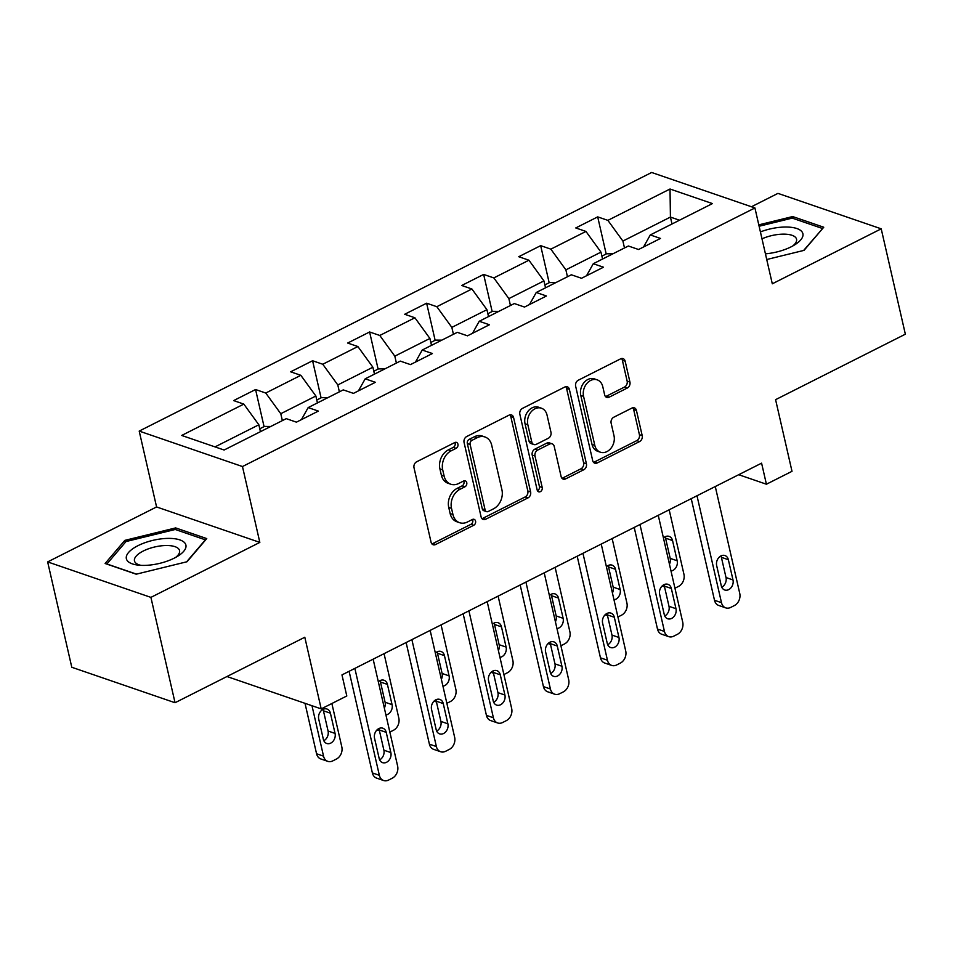 <?xml version="1.0" encoding="UTF-8"?>
<svg xmlns="http://www.w3.org/2000/svg" width="953" height="953" viewBox="0 0 953 953"><rect width="100%" height="100%" fill="white"/><g stroke="black" fill="none" stroke-linecap="round" stroke-linejoin="round"><path stroke-width="1.43" d="M457.94 444.181A3.228 2.514 109 0 0 456.475 442.395A3.228 2.514 109 0 0 454.772 442.549L416.652 461.788A4.61 3.586 109 0 0 414.007 467.732L431.066 542.197A4.61 3.586 109 0 0 433.15 544.747A4.61 3.586 109 0 0 435.592 544.52L473.712 525.282A3.228 2.514 109 0 0 475.571 521.124A3.228 2.514 109 0 0 474.106 519.337A3.228 2.514 109 0 0 472.39 519.492L467.458 521.982A14.76 11.484 109 0 1 459.632 522.709A14.76 11.484 109 0 1 452.949 514.537L451.519 508.33A14.76 11.484 109 0 1 459.977 489.306L464.909 486.816A3.228 2.514 109 0 0 466.756 482.647A3.228 2.514 109 0 0 465.29 480.86A3.228 2.514 109 0 0 463.575 481.015L458.643 483.505A14.76 11.484 109 0 1 450.817 484.231A14.76 11.484 109 0 1 444.134 476.071L442.716 469.865A14.76 11.484 109 0 1 451.162 450.829L456.094 448.339A3.228 2.514 109 0 0 457.94 444.181M450.817 484.231L448.029 483.278A14.76 11.484 109 0 1 441.346 475.106L439.917 468.9A14.76 11.484 109 0 1 448.375 449.876L453.306 447.386A3.228 2.514 109 0 0 455.153 443.216A3.228 2.514 109 0 0 454.891 442.49M431.888 543.877A4.61 3.586 109 0 0 432.805 543.555L470.925 524.329A3.228 2.514 109 0 0 472.771 520.159A3.228 2.514 109 0 0 472.509 519.433M459.632 522.709L456.844 521.744A14.76 11.484 109 0 1 450.15 513.584L448.732 507.377A14.76 11.484 109 0 1 457.178 488.341L462.11 485.851A3.228 2.514 109 0 0 463.968 481.694A3.228 2.514 109 0 0 463.694 480.967M627.3 388.026A4.61 3.586 109 0 0 629.933 382.07L625.156 361.187A4.61 3.586 109 0 0 623.059 358.626A4.61 3.586 109 0 0 620.617 358.852L578.28 380.223A4.61 3.586 109 0 0 575.636 386.168L592.695 460.633A4.61 3.586 109 0 0 594.779 463.182A4.61 3.586 109 0 0 597.233 462.955L639.558 441.584A4.61 3.586 109 0 0 642.203 435.64L636.425 410.409A4.61 3.586 109 0 0 634.341 407.86A4.61 3.586 109 0 0 631.887 408.087L613.768 417.223A4.61 3.586 109 0 0 611.135 423.168L613.994 435.688A12.341 9.601 109 0 1 610.849 448.398A12.341 9.601 109 0 1 600.39 452.199A12.341 9.601 109 0 1 594.803 445.373L583.57 396.353A12.341 9.601 109 0 1 586.726 383.642A12.341 9.601 109 0 1 597.174 379.842A12.341 9.601 109 0 1 602.772 386.668L604.643 394.84A4.61 3.586 109 0 0 606.727 397.389A4.61 3.586 109 0 0 609.181 397.163L627.3 388.026L624.501 387.061A4.61 3.586 109 0 0 627.145 381.117L622.357 360.222A4.61 3.586 109 0 0 621.535 358.542M150.908 597.376L259.835 542.4L156.578 506.948L47.65 561.913L150.908 597.376L175.042 702.73L304.805 637.247L321.209 708.889L346.797 695.976L341.972 674.903L761.59 463.158L766.415 484.219L792.003 471.318L775.587 399.664L905.35 334.193L881.215 228.827L777.958 193.376L751.452 206.753M259.835 542.4L242.467 466.541L754.919 207.945L772.299 283.803L881.215 228.827M513.572 417.497A4.61 3.586 109 0 0 511.475 414.936A4.61 3.586 109 0 0 509.033 415.163L466.696 436.534A4.61 3.586 109 0 0 464.063 442.478L481.11 516.931A4.61 3.586 109 0 0 483.207 519.492A4.61 3.586 109 0 0 485.649 519.266L527.986 497.895A4.61 3.586 109 0 0 530.618 491.951L513.572 417.497L510.784 416.532A4.61 3.586 109 0 0 509.95 414.841M522.494 408.372L564.819 387.013A4.61 3.586 109 0 1 567.273 386.787A4.61 3.586 109 0 1 569.358 389.336L586.417 463.801A4.61 3.586 109 0 1 583.772 469.746L565.653 478.882A4.61 3.586 109 0 1 563.211 479.109A4.61 3.586 109 0 1 561.114 476.56L554.205 446.361A4.61 3.586 109 0 0 552.109 443.812A4.61 3.586 109 0 0 549.667 444.038L537.647 450.102A4.61 3.586 109 0 0 535.014 456.046L542.209 487.483A3.228 2.514 109 0 1 541.387 490.819A3.228 2.514 109 0 1 538.648 491.808A3.228 2.514 109 0 1 537.182 490.021L519.85 414.329A4.61 3.586 109 0 1 522.494 408.372M175.042 702.73L71.785 667.267L47.65 561.913M242.467 466.541L139.198 431.09L651.661 172.481L754.919 207.945M606.191 253.974L597.698 216.879L575.767 227.946L585.952 231.436L550.858 249.15L540.673 245.648L518.742 256.714L528.927 260.217L493.833 277.919L483.647 274.428L461.717 285.495L471.902 288.985L436.819 306.699L426.634 303.197L404.703 314.264L414.889 317.766L379.794 335.468L369.609 331.978L347.678 343.044L357.863 346.535L322.769 364.249L312.584 360.746L290.653 371.813L300.838 375.315L265.756 393.029L255.571 389.527L233.64 400.594L243.825 404.096L181.689 435.45L224.11 450.019L286.245 418.653L296.431 422.155L318.362 411.088L308.176 407.586L301.422 419.642M597.698 216.879L607.883 220.369L670.019 189.016L712.439 203.585L650.303 234.938L660.489 238.441L638.558 249.507L628.372 246.005L593.278 263.719L603.463 267.209L581.533 278.276L571.347 274.786L536.253 292.488L546.45 295.99L524.519 307.057L514.322 303.554L479.24 321.268L489.425 324.759L467.494 335.825L457.309 332.335L422.215 350.037L432.4 353.539L410.469 364.606L400.284 361.104L365.202 378.817L375.387 382.308L353.456 393.375L343.259 389.884L308.176 407.586M567.464 276.739L565.879 269.842L600.974 252.128L602.558 259.037M600.974 252.128L585.952 231.436M565.879 269.842L550.858 249.15M593.278 263.719L586.524 275.762M510.439 305.52L508.866 298.611L543.949 280.909L545.533 287.806M543.949 280.909L528.927 260.217M508.866 298.611L493.833 277.919M536.253 292.488L529.499 304.531M453.425 334.289L451.841 327.391L486.935 309.677L488.508 316.587M486.935 309.677L471.902 288.985M451.841 327.391L436.819 306.699M479.24 321.268L472.485 333.312M396.4 363.069L394.816 356.16L429.91 338.458L431.495 345.355M429.91 338.458L414.889 317.766M394.816 356.16L379.794 335.468M422.215 350.037L415.46 362.092M339.375 391.838L337.803 384.941L372.885 367.227L374.469 374.136M372.885 367.227L357.863 346.535M337.803 384.941L322.769 364.249M365.202 378.817L358.435 390.861M282.362 420.618L280.778 413.709L315.872 396.007L317.444 402.905M315.872 396.007L300.838 375.315M280.778 413.709L265.756 393.029M215.021 446.897L258.847 424.776L260.431 431.685M258.847 424.776L243.825 404.096M156.578 506.948L139.198 431.09M738.694 474.701L766.415 484.219M226.957 676.523L321.209 708.889M672.008 223.991L670.424 217.081L622.905 241.061L624.489 247.971M679.501 220.203L670.424 217.081L670.019 189.016M622.905 241.061L607.883 220.369M650.303 234.938L643.549 246.982M264.064 426.622L255.571 389.527M321.09 397.854L312.584 360.746M378.103 369.073L369.609 331.978M435.128 340.304L426.634 303.197M492.153 311.524L483.647 274.428M549.166 282.755L540.673 245.648M187.038 561.734L206.753 538.588L175.662 527.914L124.843 540.375L105.116 563.509L136.208 574.194L187.038 561.734M766.736 259.514L804.034 250.365L823.749 227.231L792.658 216.557L758.791 224.86M125.296 542.376L124.843 540.375M176.079 529.761L175.662 527.914M793.087 218.404L792.658 216.557M481.932 518.623A4.61 3.586 109 0 0 482.861 518.301L525.186 496.942A4.61 3.586 109 0 0 527.831 490.998L510.784 416.532M471.973 440.334A3.228 2.514 109 0 0 470.127 444.491L485.089 509.855A3.228 2.514 109 0 0 486.554 511.642A3.228 2.514 109 0 0 488.27 511.475L493.463 508.854A14.76 11.484 109 0 0 501.921 489.818L491.688 445.146A14.76 11.484 109 0 0 484.994 436.986A14.76 11.484 109 0 0 477.179 437.701L471.973 440.334L469.186 439.369A3.228 2.514 109 0 0 467.327 443.538L470.127 444.491M486.554 511.642L483.767 510.677A3.228 2.514 109 0 1 482.301 508.89L467.327 443.538M484.994 436.986L482.206 436.021A14.76 11.484 109 0 0 474.38 436.748L477.179 437.701M469.186 439.369L474.38 436.748M561.948 478.251A4.61 3.586 109 0 0 562.866 477.929L580.985 468.781A4.61 3.586 109 0 0 583.617 462.836L566.57 388.383A4.61 3.586 109 0 0 565.748 386.692M552.109 443.812L549.321 442.859A4.61 3.586 109 0 0 546.879 443.074L534.859 449.149A4.61 3.586 109 0 0 532.215 455.093L539.422 486.53L542.209 487.483M537.456 490.747A3.228 2.514 109 0 0 539.422 486.53M547.022 415.031A12.341 9.601 109 0 0 541.435 408.206A12.341 9.601 109 0 0 530.988 412.006A12.341 9.601 109 0 0 527.831 424.716L531.786 441.989A4.61 3.586 109 0 0 533.883 444.539A4.61 3.586 109 0 0 536.325 444.312L548.344 438.249A4.61 3.586 109 0 0 550.977 432.305L547.022 415.031M541.435 408.206L538.648 407.241A12.341 9.601 109 0 0 528.188 411.041A12.341 9.601 109 0 0 525.043 423.751L527.831 424.716M533.883 444.539L531.083 443.574A4.61 3.586 109 0 1 528.998 441.025L525.043 423.751M605.465 396.519A4.61 3.586 109 0 0 606.382 396.21L624.501 387.061M597.174 379.842L594.386 378.889A12.341 9.601 109 0 0 583.939 382.677A12.341 9.601 109 0 0 580.782 395.4L583.57 396.353M600.39 452.199L597.602 451.245A12.341 9.601 109 0 1 592.016 444.42L580.782 395.4M593.516 462.312A4.61 3.586 109 0 0 594.434 461.991L636.771 440.631A4.61 3.586 109 0 0 639.415 434.687L633.638 409.456A4.61 3.586 109 0 0 632.804 407.765M305.008 703.326L316.563 753.752A9.399 7.314 -71 0 0 320.816 758.957L327.796 761.352A9.399 7.314 109 0 0 332.776 760.887L336.433 759.041A9.399 7.314 109 0 0 341.817 746.926L331.87 703.517M327.796 761.352A9.399 7.314 109 0 1 323.532 756.146L311.988 705.72M270.747 426.479L264.457 426.432L259.764 428.79M323.817 740.695A7.517 5.849 109 0 0 328.07 731.022L323.436 710.795A7.517 5.849 109 0 0 322.972 709.425M335.051 733.417L330.417 713.189A7.517 5.849 109 0 0 327.01 709.032A7.517 5.849 109 0 0 320.637 711.343A7.517 5.849 109 0 0 318.719 719.086L323.353 739.325A7.517 5.849 109 0 0 326.76 743.483A7.517 5.849 109 0 0 333.133 741.16A7.517 5.849 109 0 0 335.051 733.417L328.07 731.022M373.147 659.178L397.627 766.093A9.399 7.314 109 0 1 392.255 778.208L388.598 780.054A9.399 7.314 109 0 1 383.618 780.519A9.399 7.314 109 0 1 379.354 775.313L354.861 668.398M349.108 671.305L372.373 772.919L379.354 775.313M390.861 752.584A7.517 5.849 -71 0 1 388.943 760.327A7.517 5.849 -71 0 1 382.57 762.65A7.517 5.849 -71 0 1 379.175 758.481L374.541 738.253A7.517 5.849 -71 0 1 376.459 730.51A7.517 5.849 -71 0 1 382.832 728.199A7.517 5.849 -71 0 1 386.227 732.357L390.861 752.584L383.892 750.19A7.517 5.849 -71 0 1 379.628 759.863M378.794 728.592A7.517 5.849 -71 0 1 379.258 729.962L383.892 750.19M383.618 780.519L376.638 778.125A9.399 7.314 -71 0 1 372.373 772.919M185.775 544.628A30.544 11.972 -12.9 0 0 152.301 540.506A30.544 11.972 -12.9 0 0 126.487 559.161A30.544 11.972 -12.9 0 0 137.994 565.105A30.544 11.972 -12.9 0 0 178.211 555.897A30.544 11.972 -12.9 0 0 185.775 544.628M175.65 557.398A23.122 9.065 -12.9 0 0 179.557 550.572A23.122 9.065 -12.9 0 0 179.45 550.238A23.122 9.065 -12.9 0 0 154.553 547.01A23.122 9.065 -12.9 0 0 134.468 560.9A23.122 9.065 -12.9 0 0 134.564 561.246A23.122 9.065 -12.9 0 0 140.949 565.343M136.47 574.123L106.891 563.973L125.999 541.554L175.245 529.475L205.371 539.827L186.609 561.841M765.426 253.832A30.544 11.972 -12.9 0 0 791.264 246.767A30.544 11.972 -12.9 0 0 795.207 244.528A30.544 11.972 -12.9 0 0 797.184 228.649A30.544 11.972 -12.9 0 0 760.411 231.913M822.439 228.78L803.605 250.472M759.112 226.242L792.241 218.118L822.368 228.458M792.646 246.041A23.122 9.065 -12.9 0 0 796.553 239.215A23.122 9.065 -12.9 0 0 761.995 238.834M384.059 653.663L398.83 718.157A9.399 7.314 109 0 1 393.458 730.272L389.848 732.095M327.772 397.699L321.483 397.651L316.789 400.022M384.357 708.127A7.517 5.849 109 0 0 385.095 702.242L380.461 682.014A7.517 5.849 109 0 0 379.997 680.645M379.437 730.725L377.841 730.177A9.399 7.314 -71 0 1 377.066 729.843M385.905 714.917A7.517 5.849 109 0 0 392.064 704.636L387.43 684.409A7.517 5.849 109 0 0 384.035 680.251A7.517 5.849 109 0 0 378.329 681.848M441.084 624.894L455.856 689.376A9.399 7.314 109 0 1 450.471 701.491L446.862 703.314M384.786 368.93L378.496 368.882L373.802 371.241M441.37 679.358A7.517 5.849 109 0 0 442.109 673.473L437.475 653.246A7.517 5.849 109 0 0 437.01 651.876M436.45 701.956L434.854 701.408A9.399 7.314 -71 0 1 434.08 701.074M442.931 686.136A7.517 5.849 109 0 0 449.089 675.868L444.455 655.64A7.517 5.849 109 0 0 441.048 651.483A7.517 5.849 109 0 0 435.354 653.067M430.16 630.398L454.652 737.324A9.399 7.314 109 0 1 449.268 749.439L445.611 751.286A9.399 7.314 109 0 1 440.631 751.738A9.399 7.314 109 0 1 436.379 746.544L411.887 639.63M406.121 642.536L429.398 744.15L436.379 746.544M447.886 723.803A7.517 5.849 -71 0 1 445.968 731.559A7.517 5.849 -71 0 1 439.595 733.87A7.517 5.849 -71 0 1 436.188 729.712L431.554 709.485A7.517 5.849 -71 0 1 433.472 701.73A7.517 5.849 -71 0 1 439.845 699.419A7.517 5.849 -71 0 1 443.252 703.576L447.886 723.803L440.905 721.409A7.517 5.849 -71 0 1 436.653 731.082M435.807 699.812A7.517 5.849 -71 0 1 436.271 701.182L440.905 721.409M440.631 751.738L433.651 749.344A9.399 7.314 -71 0 1 429.398 744.15M487.186 601.629L511.678 708.544A9.399 7.314 109 0 1 506.293 720.659L502.636 722.505A9.399 7.314 109 0 1 497.657 722.97A9.399 7.314 109 0 1 493.392 717.764L468.912 610.849M463.146 613.756L486.423 715.369L493.392 717.764M504.911 695.035A7.517 5.849 -71 0 1 502.981 702.778A7.517 5.849 -71 0 1 496.62 705.101A7.517 5.849 -71 0 1 493.213 700.931L488.579 680.704A7.517 5.849 -71 0 1 490.497 672.961A7.517 5.849 -71 0 1 496.87 670.65A7.517 5.849 -71 0 1 500.277 674.807L504.911 695.035L497.931 692.64A7.517 5.849 -71 0 1 493.678 702.301M492.832 671.043A7.517 5.849 -71 0 1 493.297 672.413L497.931 692.64M497.657 722.97L490.676 720.575A9.399 7.314 -71 0 1 486.423 715.369M498.109 596.113L512.881 660.608A9.399 7.314 109 0 1 507.496 672.723L503.887 674.545M441.811 340.15L435.521 340.102L430.827 342.472M498.395 650.577A7.517 5.849 109 0 0 499.134 644.693L494.5 624.465A7.517 5.849 109 0 0 494.035 623.095M493.475 673.175L491.879 672.627A9.399 7.314 -71 0 1 491.105 672.294M499.956 657.367A7.517 5.849 109 0 0 506.114 647.087L501.481 626.86A7.517 5.849 109 0 0 498.074 622.702A7.517 5.849 109 0 0 492.379 624.298M555.122 567.345L569.894 631.827A9.399 7.314 109 0 1 564.521 643.942L560.9 645.765M498.836 311.381L492.546 311.321L487.853 313.692M555.42 621.809A7.517 5.849 109 0 0 556.159 615.924L551.525 595.696A7.517 5.849 109 0 0 551.06 594.327M550.489 644.407L548.904 643.859A9.399 7.314 -71 0 1 548.13 643.525M556.969 628.587A7.517 5.849 109 0 0 563.128 618.318L558.494 598.091A7.517 5.849 109 0 0 555.087 593.933A7.517 5.849 109 0 0 549.393 595.518M612.148 538.564L626.919 603.058A9.399 7.314 109 0 1 621.535 615.173L617.925 616.996M555.849 282.6L549.559 282.553L544.866 284.923M612.434 593.028A7.517 5.849 109 0 0 613.172 587.143L608.538 566.916A7.517 5.849 109 0 0 608.074 565.546M607.514 615.626L605.917 615.078A9.399 7.314 -71 0 1 605.143 614.745M613.994 599.818A7.517 5.849 109 0 0 620.153 589.538L615.519 569.31A7.517 5.849 109 0 0 612.112 565.153A7.517 5.849 109 0 0 606.418 566.737M544.211 572.848L568.691 679.775A9.399 7.314 109 0 1 563.318 691.89L559.661 693.736A9.399 7.314 109 0 1 554.67 694.189A9.399 7.314 109 0 1 550.417 688.995L525.925 582.08M520.171 584.987L543.436 686.601L550.417 688.995M561.925 666.254A7.517 5.849 -71 0 1 560.007 674.009A7.517 5.849 -71 0 1 553.633 676.32A7.517 5.849 -71 0 1 550.226 672.163L545.604 651.935A7.517 5.849 -71 0 1 547.522 644.18A7.517 5.849 -71 0 1 553.884 641.869A7.517 5.849 -71 0 1 557.291 646.027L561.925 666.254L554.956 663.86A7.517 5.849 -71 0 1 550.691 673.533M549.857 642.262A7.517 5.849 -71 0 1 550.322 643.632L554.956 663.86M554.67 694.189L547.701 691.795A9.399 7.314 -71 0 1 543.436 686.601M601.224 544.08L625.716 650.994A9.399 7.314 109 0 1 620.332 663.109L616.674 664.956A9.399 7.314 109 0 1 611.695 665.42A9.399 7.314 109 0 1 607.442 660.215L582.95 553.3M577.184 556.207L600.461 657.82L607.442 660.215M618.95 637.486A7.517 5.849 -71 0 1 617.032 645.229A7.517 5.849 -71 0 1 610.659 647.54A7.517 5.849 -71 0 1 607.252 643.382L602.618 623.155A7.517 5.849 -71 0 1 604.536 615.412A7.517 5.849 -71 0 1 610.909 613.101A7.517 5.849 -71 0 1 614.316 617.258L618.95 637.486L611.969 635.091A7.517 5.849 -71 0 1 607.716 644.752M606.87 613.494A7.517 5.849 -71 0 1 607.335 614.864L611.969 635.091M611.695 665.42L604.714 663.026A9.399 7.314 -71 0 1 600.461 657.82M658.249 515.299L682.729 622.226A9.399 7.314 109 0 1 677.357 634.341L673.7 636.187A9.399 7.314 109 0 1 668.72 636.64A9.399 7.314 109 0 1 664.455 631.446L639.975 524.519M634.21 527.438L657.487 629.051L664.455 631.446M675.975 608.705A7.517 5.849 -71 0 1 674.045 616.46A7.517 5.849 -71 0 1 667.684 618.771A7.517 5.849 -71 0 1 664.277 614.614L659.643 594.386A7.517 5.849 -71 0 1 661.561 586.631A7.517 5.849 -71 0 1 667.934 584.32A7.517 5.849 -71 0 1 671.341 588.477L675.975 608.705L668.994 606.311A7.517 5.849 -71 0 1 664.741 615.983M663.896 584.713A7.517 5.849 -71 0 1 664.36 586.083L668.994 606.311M668.72 636.64L661.739 634.245A9.399 7.314 -71 0 1 657.487 629.051M669.173 509.795L683.944 574.278A9.399 7.314 109 0 1 678.56 586.393L674.95 588.215M612.874 253.832L606.584 253.772L601.891 256.143M669.459 564.259A7.517 5.849 109 0 0 670.197 558.375L665.563 538.147A7.517 5.849 109 0 0 665.099 536.777M664.539 586.857L662.943 586.309A9.399 7.314 -71 0 1 662.168 585.976M671.019 571.038A7.517 5.849 109 0 0 677.178 560.769L672.544 540.542A7.517 5.849 109 0 0 669.137 536.384A7.517 5.849 109 0 0 663.443 537.968M715.274 486.53L739.754 593.445A9.399 7.314 109 0 1 734.382 605.56L730.725 607.406A9.399 7.314 109 0 1 725.733 607.871A9.399 7.314 109 0 1 721.481 602.665L696.988 495.751M691.235 498.657L714.5 600.271L721.481 602.665M732.988 579.936A7.517 5.849 -71 0 1 731.07 587.679A7.517 5.849 -71 0 1 724.697 589.99A7.517 5.849 -71 0 1 721.29 585.833L716.668 565.606A7.517 5.849 -71 0 1 718.586 557.862A7.517 5.849 -71 0 1 724.947 555.539A7.517 5.849 -71 0 1 728.354 559.709L732.988 579.936L726.019 577.542A7.517 5.849 -71 0 1 721.755 587.203M720.921 555.933A7.517 5.849 -71 0 1 721.385 557.314L726.019 577.542M725.733 607.871L718.765 605.477A9.399 7.314 -71 0 1 714.5 600.271M448.375 449.876L451.162 450.829M439.917 468.9L442.716 469.865M441.346 475.106L444.134 476.071M462.11 485.851L464.909 486.816M457.178 488.341L459.977 489.306M448.732 507.377L451.519 508.33M450.15 513.584L452.949 514.537M470.925 524.329L473.712 525.282M432.805 543.555L435.592 544.52M453.306 447.386L456.094 448.339M527.831 490.998L530.618 491.951M525.186 496.942L527.986 497.895M482.861 518.301L485.649 519.266M482.301 508.89L485.089 509.855M566.57 388.383L569.358 389.336M583.617 462.836L586.417 463.801M580.985 468.781L583.772 469.746M562.866 477.929L565.653 478.882M546.879 443.074L549.667 444.038M534.859 449.149L537.647 450.102M532.215 455.093L535.014 456.046M528.998 441.025L531.786 441.989M606.382 396.21L609.181 397.163M592.016 444.42L594.803 445.373M633.638 409.456L636.425 410.409M639.415 434.687L642.203 435.64M636.771 440.631L639.558 441.584M594.434 461.991L597.233 462.955M622.357 360.222L625.156 361.187M627.145 381.117L629.933 382.07M323.532 756.146L316.563 753.752M323.436 710.795L330.417 713.189M386.227 732.357L379.258 729.962M385.095 702.242L392.064 704.636M380.461 682.014L387.43 684.409M442.109 673.473L449.089 675.868M437.475 653.246L444.455 655.64M443.252 703.576L436.271 701.182M500.277 674.807L493.297 672.413M499.134 644.693L506.114 647.087M494.5 624.465L501.481 626.86M556.159 615.924L563.128 618.318M551.525 595.696L558.494 598.091M613.172 587.143L620.153 589.538M608.538 566.916L615.519 569.31M557.291 646.027L550.322 643.632M614.316 617.258L607.335 614.864M671.341 588.477L664.36 586.083M670.197 558.375L677.178 560.769M665.563 538.147L672.544 540.542M728.354 559.709L721.385 557.314"/></g></svg>
